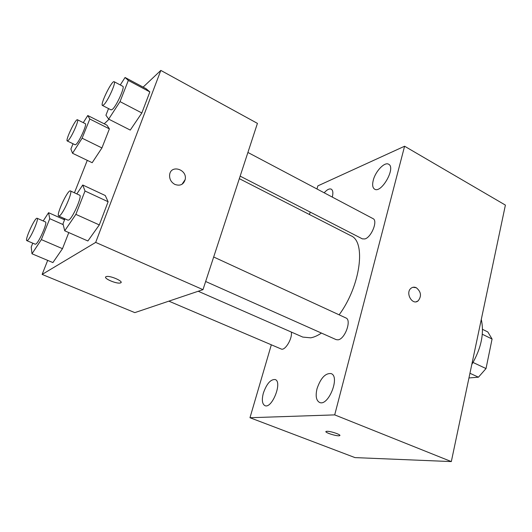 <?xml version="1.0" encoding="UTF-8"?>
<svg xmlns="http://www.w3.org/2000/svg" width="532" height="532" viewBox="0 0 532 532"><rect width="100%" height="100%" fill="white"/><g stroke="black" fill="none" stroke-linecap="round" stroke-linejoin="round"><path stroke-width="0.8" d="M482.305 334.236L492.073 339.03L487.811 331.955L482.517 329.335M492.073 339.03L486.022 368.563L478.441 377.195L468.951 377.953M473.048 362.465L486.022 368.563M469.942 373.264L478.441 377.195M471.778 364.573C481.194 348.453 484.366 333.418 481.287 319.459M316.959 188.98L317.87 185.868L404.593 146.227L505.4 205.099L451.322 461.583L354.984 457.6L249.974 417.726L271.327 344.796M332.3 197.093C333.305 192.897 332.966 190.257 331.276 189.173C329.401 188.388 327.034 189.598 324.174 192.797M263.367 393.068C261.631 399.798 262.143 403.988 264.896 405.63C271.972 409.181 282.738 381.75 275.184 379.542C270.635 379.196 266.698 383.705 263.367 393.068M317.059 388.599C315.343 395.868 316.161 400.476 319.513 402.418C328.251 406.847 340.413 376.57 331.13 373.604C325.424 372.979 320.73 377.973 317.059 388.599M373.291 180.162C372.127 184.803 372.573 187.803 374.614 189.159C381.344 193.781 396.147 167.633 388.653 164.248C384.676 161.582 375.492 171.218 373.291 180.162M309.471 214.536L310.189 212.088M404.593 146.227L334.701 414.887L451.322 461.583M416.31 287.739C414.381 286.841 412.619 287.021 411.017 288.278C404.992 292.859 412.373 305.807 418.159 300.839C421.75 296.125 421.131 291.755 416.31 287.739M416.237 301.73L418.152 300.839C421.743 296.125 421.131 291.755 416.303 287.739L412.985 287.287M334.701 414.887L249.974 417.726M327.087 431.292C331.11 431.153 342.295 435.129 339.516 435.695C337.062 436.592 323.183 432.077 326.269 431.379L327.087 431.292M339.855 435.449L339.522 435.688C337.441 436.493 325.265 432.849 325.93 431.618M205.651 281.495L336.171 339.635L338.013 339.835C344.969 339.25 351.905 319.958 345.92 317.956L213.678 256.996M240.151 176.139L362.385 238.875L364.919 238.935C371.449 237.259 378.092 220.607 373.038 218.639L247.905 152.458M168.87 301.145L281.142 348.979C284.959 351.18 292.64 338.445 291.317 332.054M198.223 291.25L302.801 337.089L310.695 337.833C314.04 337.235 317.617 335.645 321.434 333.072M339.137 314.831C360.61 285.677 366.229 241.535 350.894 235.729L239.327 178.652M143.108 87.128L160.824 70.417L257.428 123.377L202.985 289.647L134.815 312.623L42.134 274.419L47.687 260.381M160.824 70.417L95.687 242.399L202.985 289.647M174.848 184.405C171.071 182.23 169.329 179.025 169.628 174.795C170.825 164.175 187.523 169.409 185.189 179.543C183.553 184.624 180.102 186.24 174.848 184.405M106.939 125.186L109.399 128.87L101.931 147.936L92.176 162.712L101.931 147.936L109.399 128.87L106.939 125.186L87.767 115.524L89.815 119.022L82.108 138.2L72.538 153.269L70.889 149.026L73.017 143.766M105.263 195.523L108.116 201.741L99.304 224.923L87.886 240.976L99.304 224.923L108.116 201.741L105.263 195.523L82.746 185.003L85.02 191.015L75.877 214.369L64.724 230.795L62.995 223.786L64.957 218.818M104.219 123.816L109.013 119.294M63.867 219.503L64.259 218.512M74.44 192.803L87.281 160.358M95.687 242.399L42.134 274.419M146.081 88.711L149.851 91.91L141.845 112.97L130.267 130.087L141.845 112.97L149.851 91.91L146.081 88.711L125.06 77.486L128.325 80.432L120.026 101.619L108.674 119.121L105.928 115.225L108.548 108.588M68.788 232.584L62.49 248.677L52.901 262.575L62.49 248.677L68.788 232.584M106.041 276.687L106.26 276.6C109.951 275.184 124.781 281.84 120.438 282.931C116.987 284.327 102.516 278.076 106.041 276.687M121.057 282.452L120.445 282.924C117.432 284.174 104.505 279.087 105.635 277.072M169.628 174.795C170.825 164.182 187.523 169.409 185.189 179.543L182.03 184.258M43.205 220.946L48.565 212.694L49.762 218.685L41.356 239.6L31.993 253.784L31.215 247.008L32.771 243.164M26.846 240.644L35.258 244.228L35.93 244.022C39.155 242.093 47.76 222.157 45.473 221.944L37.12 218.273C35.185 216.837 24.459 240.178 26.846 240.644L27.491 240.424C30.617 238.436 39.295 218.433 37.12 218.273M48.565 212.694L64.565 219.816M49.762 218.685L63.202 224.63M41.356 239.6L62.49 248.677M31.993 253.784L52.901 262.575M83.285 122.673L87.767 115.524M67.271 140.973L75.158 144.804L76.156 144.312C79.541 141.372 87.288 123.929 85.32 123.683L77.466 119.76C75.737 118.343 65.097 140.481 67.271 140.973L68.236 140.455C71.541 137.462 79.335 119.959 77.466 119.76M89.815 119.022L109.399 128.87M82.108 138.2L101.931 147.936M72.538 153.269L92.176 162.712M76.821 193.901L82.746 185.003M58.72 216.039L68.043 220.195L69.007 219.902C73.057 217.428 82.453 195.603 79.667 195.211L70.41 190.941C67.923 189.153 55.727 215.327 58.72 216.039L59.651 215.733C63.581 213.179 73.07 191.274 70.41 190.941M85.02 191.015L108.116 201.741M75.877 214.369L99.304 224.923M64.724 230.795L87.886 240.976M120.285 84.96L125.06 77.486M102.477 105.476L111.155 109.925L112.571 109.22C116.747 105.562 125.153 86.716 122.812 86.297L114.167 81.729C111.986 79.966 99.803 104.744 102.477 105.476L103.853 104.738C107.93 101.007 116.402 82.081 114.167 81.729M128.325 80.432L149.851 91.91M120.026 101.619L141.845 112.97M108.674 119.121L130.267 130.087"/></g></svg>
